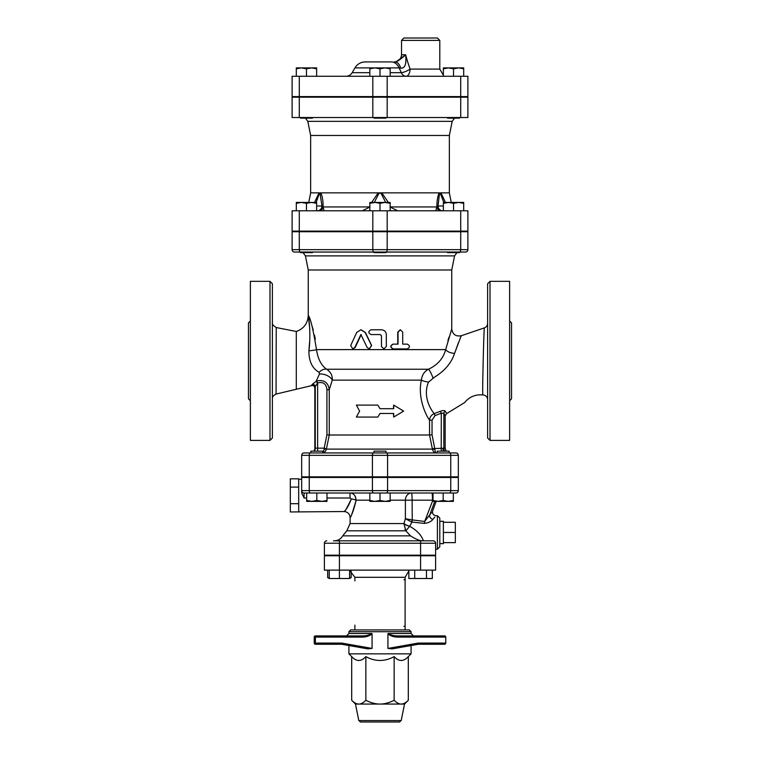 <?xml version="1.0" encoding="UTF-8"?>
<svg xmlns="http://www.w3.org/2000/svg" width="760" height="760" viewBox="0 0 760 760"><rect width="100%" height="100%" fill="white"/><g stroke="black" fill="none" stroke-linecap="round" stroke-linejoin="round"><path stroke-width="1.14" d="M407.284 344.128C410.172 345.714 410.172 347.31 407.284 348.906L393.3 348.906C390.203 347.32 390.203 345.724 393.3 344.128L398.05 344.128L398.05 332.167L400.377 329.773L402.714 332.167L402.714 344.128L407.284 344.128M402.714 344.128L406.837 344.128M406.837 348.906L393.081 348.906C390.041 347.32 390.041 345.724 393.081 344.128L397.755 344.128L397.755 332.167L400.206 329.783M381.463 346.522L383.866 348.906L386.317 346.522L386.317 334.562C386.023 331.654 384.408 330.068 381.463 329.773L371.146 329.773C368.04 331.369 368.04 332.966 371.146 334.562L380.247 334.562L381.463 335.758L381.463 346.522L381.434 335.758L380.237 334.562M383.809 348.906L381.434 346.522M367.184 347.567L369.322 348.906L371.507 345.467L365.142 332.462L360.905 329.773L356.716 332.462L350.702 345.467L352.735 348.906L354.758 347.567L360.895 334.562L367.184 347.567M361.066 329.783L365.389 332.462L371.649 345.467L369.408 348.906M361.209 334.562L355.167 347.567L352.953 348.897M359.603 411.094L356.383 417.069L377.881 417.069L380 413.478L393.718 413.478L393.718 417.069L403.617 411.094L393.718 405.108L393.718 408.699L380 408.699L377.881 405.108L356.383 405.108L359.603 411.094M380 408.699L377.881 405.108M393.404 408.699L393.718 405.108M393.404 413.478L393.718 417.069M380 413.478L377.881 417.069M490.01 281.342L487.625 283.736L487.625 437.998L490.01 440.391L490.01 281.342L509.627 281.342L509.627 440.391L490.01 440.391M272.374 437.998L272.374 283.736L269.99 281.342L269.99 440.391L272.374 437.998M272.374 319.266L272.374 309.7M269.99 281.342L250.373 281.342L250.373 440.391L269.99 440.391M487.625 323.361C487.502 325.555 486.419 327.066 484.376 327.892C483.901 326.012 482.153 397.233 482.837 394.943A4.779 4.779 0 0 1 487.625 399.731M482.837 394.953C475.494 394.24 469.404 396.786 464.597 402.591L446.585 413.62L445.322 411.264C444.628 410.334 442.976 410.324 440.373 411.264L434.235 413.63C429.751 408.538 422.816 395.133 428.545 382.099L428.535 382.137M458.451 342.646L454.594 353.343C463.173 330.448 463.173 330.448 454.594 353.334A7.172 3.401 13.7 0 1 445.673 349.609L445.816 349.001M484.376 327.883L461.358 335.711L460.788 337.012M432.962 377.948A7.172 1.197 67.4 0 0 428.45 369.236C424.317 371.431 421.971 375.07 421.391 380.142A7.172 1.71 10.8 0 0 428.545 382.099L434.52 377.15C444.742 370.861 451.43 362.928 454.594 353.334M272.374 398.734C272.147 397.043 273.372 395.494 276.051 394.079L276.241 327.55C273.125 325.546 271.833 323.978 272.374 322.858M276.051 394.07L296.295 389.262L296.295 331.474C303.81 328.748 307.791 323.399 308.256 315.428C309.197 318.659 310.906 336.3 308.911 350.816L309.595 342.01M248.463 341.734L248.463 398.838L248.463 322.905L250.373 320.986M509.627 400.748L511.537 398.838L511.537 322.905L509.627 320.986M317.423 383.125L316.758 380.931L312.027 384.503L311.591 385.652L312.027 384.503A2.394 2.261 19.4 0 1 315.257 386.65C314.688 388.293 314.688 388.293 315.257 386.65L317.423 383.125L316.207 381.159L319.438 374.043A9.566 5.652 -161.5 0 1 332.291 380.142L421.391 380.142C417.525 396.397 425.153 414.333 429.552 420.166L429.552 435.005L329.26 435.005L329.251 389.699L332.291 380.142C332.595 375.516 330.685 371.887 326.572 369.236C321.195 365.332 317.841 358.786 316.502 349.609C313.082 328.918 310.337 317.519 308.256 315.428L308.256 269.99L305.434 255.892L454.565 255.892L456.94 252.643M434.853 449.103L432.041 434.767L429.552 435.005L432.402 449.103C433.133 451.668 434.435 452.95 436.297 452.941C435.613 452.95 435.128 451.668 434.853 449.103A2.394 0.494 -8.2 0 1 432.402 449.103L324.092 449.103C323.741 451.668 323.123 452.95 322.231 452.941C324.226 452.95 325.603 451.668 326.382 449.103L324.178 448.162L324.092 449.103M292.106 231.724L467.894 231.724L467.894 249.66L372.818 249.66A2.394 1.197 90 0 0 374.015 252.044L312.455 252.044L312.455 252.643L300.495 252.643L300.495 252.044A2.394 1.197 -90 0 1 299.288 249.66L292.106 249.66L292.106 231.724L292.106 249.66A2.394 2.394 0 0 0 294.5 252.044L465.5 252.044A2.394 2.394 0 0 0 467.894 249.66A2.394 2.394 0 0 1 465.5 252.044M460.712 231.724L460.712 249.66A2.394 1.197 90 0 1 459.515 252.044L459.505 252.643L447.545 252.643L447.545 252.044L385.976 252.044L385.976 252.643L374.024 252.643L374.024 252.044M386.384 452.941L304.066 452.941A2.394 2.394 0 0 0 301.673 455.335L301.673 476.862L458.327 476.862L458.327 455.335A2.394 2.394 0 0 0 455.933 452.941L386.384 452.941A2.394 1.197 -90 0 1 387.581 455.335L450.747 455.335A2.394 1.197 -90 0 0 449.549 452.941M449.93 452.941L449.151 452.941L449.151 451.155L437.19 451.155L437.19 452.941L385.976 452.941L436.297 452.941M374.024 452.941L322.81 452.941L374.024 452.941L374.024 451.155L385.976 451.155L385.976 452.941M454.565 255.892L451.744 269.99L308.256 269.99M447.887 340.831L448.97 337.165M445.673 349.609L451.753 328.966L445.673 349.609C443.308 358.454 437.57 364.99 428.45 369.236L326.572 369.236A9.566 6.536 121.7 0 0 319.143 372.334L319.438 374.043L319.143 372.334C312.217 368.41 308.807 361.238 308.911 350.816A9.566 1.273 176 0 0 316.502 349.609L445.673 349.609M312.132 326.277L313.234 329.983M314.478 335.036L315.305 339.264M446.224 451.155L445.17 448.162L432.326 448.628M326.477 448.628L329.26 435.005L326.923 434.767L324.178 448.162L317.632 448.162L317.632 451.155M432.041 434.767L432.041 420.166L435.034 415.615L441.294 413.174L443.849 413.269L445.151 415.758M432.041 420.166L429.552 420.166C429.751 417.107 431.319 414.931 434.235 413.63L435.034 415.615M441.208 451.155L441.294 413.174L440.373 411.264M444.875 451.155A4.779 4.683 -90 0 1 443.849 448.162L443.849 413.269A2.394 2.185 152.5 0 1 445.322 411.264M315.257 386.65L315.257 448.162L317.632 448.162L317.632 382.916C323.209 381.577 326.306 383.838 326.923 389.699L329.251 389.699C328.206 382.451 324.045 379.525 316.758 380.931M309.795 329.004L308.256 315.428M319.438 374.043L316.207 381.159M423.387 540.835C421.458 535.163 416.888 530.309 409.668 526.271A7.172 2.575 15.2 0 1 403.93 523.773L405.868 530.822L409.688 526.243A7.172 2.575 16.7 0 1 403.94 523.573L350.103 523.573L350.103 517.512C349.742 513.893 347.757 511.898 344.128 511.537L290.31 511.964L290.31 478.828L298.69 478.828L298.69 487.112L290.31 487.112M298.69 487.112L298.69 511.518M298.69 503.681L290.31 503.681M443.374 532.466L455.335 532.466L455.335 542.63L443.374 542.63M443.374 522.3L455.335 522.3L455.335 532.466M443.374 543.704L443.374 521.227L439.793 521.389L439.793 543.542L443.374 543.704M310.849 452.941L310.849 451.155L322.81 451.155L322.81 452.941M374.024 477.46L374.024 476.862M306.66 500.469L311.742 501.372L306.66 501.372L306.66 493.002L326.99 493.002L326.99 501.372L311.742 501.372L316.825 500.469L321.908 501.372L326.99 500.469M380 500.469L385.082 501.372L374.917 501.372L380 500.469L380 493.002L390.165 493.002L390.165 501.372L385.082 501.372L390.165 500.469M369.835 501.372L369.835 500.469L374.917 501.372L369.835 501.372M453.34 500.469L453.34 501.372L448.257 501.372L453.34 500.469L453.34 493.002L443.175 493.002L443.175 500.469L448.257 501.372L438.092 501.372L443.175 500.469M433.01 501.372L433.01 500.469L438.092 501.372L433.01 501.372M380 493.002L369.835 493.002L369.835 500.469M390.165 500.175L405.394 500.175A7.172 6.099 90 0 1 411.492 493.002A7.172 0.627 -90 0 1 412.11 500.175L432.506 500.175A7.172 0.627 90 0 0 431.88 493.002L433.01 493.002L433.01 500.469M316.825 493.002L316.825 500.469M405.859 530.812L405.013 529.397M409.688 526.243L411.939 522.139L412.252 519.925L412.11 500.175L405.394 500.175L405.394 518.7L411.673 522.072L412.11 519.906L405.394 518.7L403.93 523.773M423.32 540.835C420.308 541.044 416.034 539.381 410.485 535.847L342.722 535.847C340.831 539.039 338.029 540.702 334.324 540.835M350.103 523.573L346.778 530.822L405.868 530.822L410.485 535.847M350.037 493.002L369.835 493.002L350.037 493.002L350.037 498.009L326.99 498.009L350.037 498.009L351.358 498.883A5.975 1.273 -170.5 0 1 356.126 500.175C352.488 512.706 350.55 518.339 350.331 517.075C352.041 514.805 353.97 509.171 356.126 500.175C355.585 495.51 353.562 493.126 350.037 493.002L326.99 493.002M411.673 522.072L424.374 523.393C428.374 522.928 431.214 521.597 432.887 519.394L434.834 517.085M437.399 549.204L437.399 515.726L439.793 518.111L439.793 546.811L437.399 549.204L435.603 549.204M437.399 515.726L436.041 515.736M339.416 540.835L339.416 555.189L324.397 555.189L324.397 543.229A2.394 2.394 0 0 1 326.791 540.835A2.394 2.394 0 0 0 324.397 543.229L435.603 543.229A2.394 2.394 0 0 0 433.209 540.835L333.431 540.835M435.603 543.229L435.603 555.189L339.416 555.189M458.327 477.46L458.327 490.608L301.673 490.608L301.673 477.46L458.327 477.46L458.327 490.608A2.394 2.394 0 0 1 455.933 493.002L304.066 493.002A2.394 2.394 0 0 1 301.673 490.608A2.394 2.394 0 0 0 304.066 493.002L306.66 493.002M458.327 490.608A2.394 2.394 0 0 1 455.933 493.002A2.394 2.394 0 0 0 458.327 490.608M304.066 498.009L301.673 493.012L301.673 490.608A2.394 2.394 0 0 0 304.066 493.002L304.066 498.009L306.66 498.009L304.066 498.009M301.673 477.46L301.673 493.012M351.358 498.883C348.764 505.447 346.446 509.561 344.394 511.223C344.66 512.135 346.978 508.031 351.358 498.883M354.996 495.89L355.585 497.059M411.492 493.002L390.165 493.002M431.499 512.563L424.688 521.455L433.01 499.814M434.767 501.372L429.618 515.356A3.591 2.575 -145.7 0 0 432.887 519.394M412.252 519.925L424.688 521.455L424.374 523.393M427.832 476.862L427.832 477.46M349.581 570.133L349.581 578.503L329.251 578.503L327.674 577.6L329.251 578.293M329.251 570.133L329.251 578.503M339.416 555.778L339.416 570.133L324.397 570.133L324.397 555.778L435.603 555.778L435.603 570.133L339.416 570.133L339.416 578.503M414.608 555.778L414.608 555.189M408.851 570.133L408.851 578.503L414.722 578.503L414.722 570.133M426.455 570.133L426.455 578.503L414.722 578.503M432.326 570.133L432.326 578.503L426.455 578.503M349.581 578.293L351.148 577.6L351.148 571.007M327.674 570.133L327.674 577.6M403.911 626.335A1.197 1.197 0 0 0 404.586 626.135A1.197 1.197 0 0 1 403.911 626.335M408.851 571.007L405.108 577.306L405.108 629.926M354.891 625.138L354.891 629.926M403.911 579.7A1.197 1.197 0 0 1 404.586 579.899M427.832 555.189L427.832 555.778M428.06 644.271L420.536 644.271M372.058 633.935L371.934 633.507C369.132 635.198 365.864 635.996 362.14 635.901L362.073 637.098C365.816 637.156 369.141 636.101 372.058 633.935L372.058 648.422L341.8 643.074L315.362 643.074L315.428 644.271L331.94 644.271L315.428 644.271L314.231 643.074A1.197 1.197 0 0 0 315.428 644.271L314.231 643.074L315.362 643.074L315.362 637.098L314.231 637.098L315.428 635.901L353.096 635.901M331.94 644.271L339.463 644.271M341.8 643.074L341.762 644.271L315.428 644.271L314.231 643.074L314.231 637.098L315.428 635.901L314.231 637.098A1.197 1.197 0 0 1 315.428 635.901L331.94 635.901L315.428 635.901L315.362 637.098L362.073 637.098M331.94 635.901L339.463 635.901M362.14 635.901L315.428 635.901M367.887 648.888L341.762 644.271L367.887 648.888L372.058 648.422M406.904 635.901L444.572 635.901A1.197 1.197 0 0 1 445.769 637.098L444.572 635.901L397.86 635.901C394.136 635.996 390.868 635.198 388.065 633.507L387.942 633.935C390.858 636.111 394.183 637.165 397.926 637.098L397.86 635.901L413.478 635.901L411.094 633.507L388.065 633.507M397.926 637.098L445.769 637.098L445.769 643.074A1.197 1.197 0 0 1 444.572 644.271L445.769 643.074L418.199 643.074L418.237 644.271L444.572 644.271M420.536 635.901L428.06 635.901L420.536 635.901M418.237 644.271L392.084 648.888L418.237 644.271M392.112 648.888L387.942 648.422L387.942 633.935M411.094 631.721L409.298 629.926L350.702 629.926L348.906 631.721L411.094 631.721L411.094 633.507M411.094 645.534L411.094 653.837L348.906 653.837L351.69 656.621L351.69 700.274C354.226 702.829 356.582 704.092 358.767 704.064L355.49 704.064L351.69 700.274M358.786 720.556L360.544 722L399.456 722L401.213 720.556L358.786 720.556L355.49 704.064M401.213 720.556L404.51 704.064L358.767 704.064C360.952 704.092 363.318 702.829 365.845 700.274C370.909 702.829 375.63 704.092 380 704.064C384.37 704.092 389.091 702.829 394.155 700.274C396.682 702.829 399.048 704.092 401.233 704.064C403.417 704.092 405.773 702.829 408.31 700.274L408.31 656.621C403.588 661.732 398.867 661.732 394.155 656.621L394.155 700.274M394.155 656.621C384.721 661.732 375.278 661.732 365.845 656.621L365.845 700.274M365.845 656.621C361.133 661.732 356.411 661.732 351.69 656.621M385.976 231.125L385.976 231.724M301.387 202.426L296.305 203.328L296.305 202.426L311.552 202.426L306.47 203.328L301.387 202.426M316.635 202.426L316.635 203.328L311.552 202.426L316.635 202.426M374.917 202.426L369.835 203.328L369.835 202.426L385.082 202.426L380 203.328L374.917 202.426M390.165 202.426L390.165 203.328L385.082 202.426L390.165 202.426M443.365 203.328L443.365 202.426L448.447 202.426L443.365 203.328L443.365 210.795M458.612 202.426L453.53 203.328L448.447 202.426L463.695 202.426L463.695 203.328L458.612 202.426M306.47 210.795L306.47 203.328M316.635 210.795L316.635 203.328M296.305 210.795L296.305 203.328M390.165 210.795L390.165 203.328M380 210.795L380 203.328M369.835 210.795L369.835 203.328M463.695 210.795L463.695 203.328M453.53 210.795L453.53 203.328M292.106 210.795L467.894 210.795L467.894 231.125L292.106 231.125L292.106 210.795L292.106 231.125M324.035 210.795L323.285 207.679M317.205 210.795A4.779 4.769 90 0 0 321.964 206.007L316.635 206.007M369.835 206.948L323.076 206.948A4.779 3.772 -90 0 1 319.38 210.795M374.328 202.426L378.708 193.791L378.185 192.859L320.863 192.859C322.459 196.726 323.19 201.419 323.076 206.948L321.964 206.007L319.931 192.859L320.863 192.859A4.779 3.8 142.1 0 0 320.54 193.791M316.169 202.426L319.238 193.791A4.779 3.448 -133.8 0 1 319.048 192.859L314.535 202.426M319.238 193.791L319.931 192.859L310.64 192.859L310.64 135.46L449.359 135.46L452.171 121.362L454.546 118.123M369.379 210.795A4.779 0.665 90 0 0 369.835 209.475M370.025 206.948L362.349 210.795L370.025 206.948M397.651 210.795L389.975 206.948L397.651 210.795M390.165 209.475A4.779 0.665 -90 0 0 390.621 210.795M378.708 193.791L380 192.859L378.185 192.859L371.668 202.426M388.341 202.426L381.815 192.859L380 192.859L381.292 193.791L385.681 202.426M440.619 210.795A4.779 3.772 90 0 1 436.924 206.948L438.035 206.007L439.46 193.791A4.779 3.8 -142.1 0 0 439.137 192.859L381.815 192.859L381.292 193.791M443.365 206.007L438.035 206.007L436.924 206.948L435.765 210.729M438.035 206.007A4.779 4.769 -90 0 0 442.795 210.795M439.46 193.791L440.068 192.859L439.137 192.859C437.541 196.726 436.81 201.419 436.924 206.948L390.165 206.948M445.464 202.426L440.952 192.859L440.068 192.859L443.83 202.426M451.269 202.426L449.359 192.859L440.952 192.859A4.779 3.448 133.8 0 1 440.762 193.791M305.453 118.123L307.828 121.362L452.171 121.362M467.894 117.524L292.106 117.524L292.106 97.194L467.894 97.194L467.894 117.524M310.64 135.46L307.828 121.362M292.106 117.524L292.106 97.194M332.167 231.724L332.167 231.125M312.455 117.524L312.455 118.123L300.495 118.123L300.495 117.524M385.976 117.524L385.976 118.123L374.024 118.123L374.024 117.524M385.976 96.596L385.976 97.194M459.505 117.524L459.505 118.123L447.545 118.123L447.545 117.524M301.387 67.896L296.305 68.799L296.305 67.896L311.552 67.896L306.47 68.799L301.387 67.896M316.635 67.896L316.635 68.799L311.552 67.896L316.635 67.896M374.917 67.896L369.835 68.799L369.835 67.896L385.082 67.896L380 68.799L374.917 67.896M390.165 67.896L390.165 68.799L385.082 67.896L390.165 67.896M443.365 68.799L443.365 67.896L448.447 67.896L443.365 68.799L443.365 76.266M458.612 67.896L453.53 68.799L448.447 67.896L463.695 67.896L463.695 68.799L458.612 67.896M306.47 76.266L306.47 68.799M316.635 76.266L316.635 68.799M296.305 76.266L296.305 68.799M390.165 76.266L390.165 68.799M380 76.266L380 68.799M369.835 76.266L369.835 68.799M463.695 76.266L463.695 68.799M453.53 76.266L453.53 68.799M439.793 40.394L437.399 38L403.911 38L401.527 40.394L439.793 40.394L439.793 69.094L410.048 69.094L407.673 61.921M407.673 61.911L405.612 54.739C401.118 59.023 397.603 61.408 395.086 61.911L394.345 61.911C398.705 61.493 401.099 59.099 401.527 54.739L405.612 54.739L396.093 61.807M391.21 61.911L365.294 61.911L391.21 61.911A11.96 9.12 -90 0 1 399.114 67.896L400.662 68.134A11.96 6.365 -90 0 0 395.086 61.911M400.662 68.134C405.004 68.552 406.647 64.087 405.612 54.739M365.294 61.911C360.781 62.063 357.323 64.059 354.939 67.896L399.114 67.896L401.308 72.675A7.172 1.995 154.2 0 0 410.048 69.094A7.172 3.981 90 0 1 406.068 76.266A7.172 5.491 90 0 1 401.308 72.675L390.165 72.675M292.106 76.266L467.894 76.266L467.894 96.596L292.106 96.596L292.106 76.266L292.106 96.596M332.167 97.194L332.167 96.596M387.182 231.724L387.182 249.66A2.394 1.197 90 0 1 385.985 252.044M372.818 231.724L372.818 249.66L299.288 249.66L299.288 231.724M373.616 452.941A2.394 1.197 90 0 0 372.419 455.335L387.581 455.335L387.581 476.862M450.747 476.862L450.747 455.335L458.327 455.335M310.45 452.941A2.394 1.197 -90 0 0 309.253 455.335L301.673 455.335A2.394 2.394 0 0 1 304.066 452.941M309.253 476.862L309.253 455.335L372.419 455.335L372.419 476.862M442.966 448.162L443.061 451.155M313.776 451.155L315.257 448.162A4.779 4.75 -90 0 1 314.212 451.155M326.923 389.699L326.923 434.767M356.126 500.175L369.835 500.175M420.584 555.189L420.584 540.835M450.747 477.46L450.747 490.608A2.394 1.197 90 0 1 449.549 493.002M387.581 477.46L387.581 490.608A2.394 1.197 90 0 1 386.384 493.002M372.419 477.46L372.419 490.608A2.394 1.197 90 0 0 373.616 493.002M309.253 477.46L309.253 490.608A2.394 1.197 90 0 0 310.45 493.002M349.581 570.38L354.891 577.306L405.108 577.306M420.584 555.778L420.584 570.133M371.934 633.507L348.906 633.507L346.522 635.901M418.199 643.074L387.942 648.422M299.288 117.524L299.288 97.194M387.182 117.524L387.182 97.194M372.818 117.524L372.818 97.194M460.712 117.524L460.712 97.194M299.288 231.125L299.288 210.795M387.182 231.125L387.182 210.795M372.818 231.125L372.818 210.795M460.712 231.125L460.712 210.795M369.835 72.675L352.174 72.675C350.74 74.984 348.669 76.18 345.962 76.266M299.288 96.596L299.288 76.266M387.182 96.596L387.182 76.266M372.818 96.596L372.818 76.266M460.712 96.596L460.712 76.266M276.241 327.541L296.295 331.474M248.463 398.838L250.373 400.748M451.744 269.99L451.744 328.966M305.434 255.892L303.059 252.643M449.151 452.874L449.958 452.941M310.849 452.874L310.042 452.941M445.17 448.162L445.17 415.805L446.585 413.62M296.295 389.262L311.591 385.652C313.433 385.282 314.516 386.023 314.83 387.894L314.83 448.162M451.753 328.966C452.637 334.495 455.848 336.747 461.358 335.711M322.81 477.46L322.81 476.862L322.81 477.46M310.849 477.46L310.849 476.862M385.976 477.46L385.976 476.862M449.151 477.46L449.151 476.862M437.19 477.46L437.19 476.862M342.722 535.847L346.778 530.822M301.673 479.256L298.69 479.256M436.05 515.726C433.276 515.28 432.155 513.674 432.677 510.91L436.145 501.372M332.167 476.862L332.167 477.46M345.391 555.778L345.391 555.189M333.431 555.778L333.431 555.189M426.569 555.778L426.569 555.189M349.581 578.503L351.148 577.6M354.891 577.306L354.891 580.896M332.167 555.189L332.167 555.778M348.906 631.721L348.906 633.507M348.906 645.534L348.906 653.837M404.51 704.064L408.31 700.274M408.31 656.621L411.094 653.837M300.495 231.125L300.495 231.724M312.455 231.125L312.455 231.724M374.024 231.125L374.024 231.724M447.545 231.125L447.545 231.724M459.505 231.125L459.505 231.724M310.64 192.859L308.731 202.426M449.359 192.859L449.359 135.46M427.832 231.724L427.832 231.125M300.495 96.596L300.495 97.194M312.455 96.596L312.455 97.194M374.024 96.596L374.024 97.194M447.545 96.596L447.545 97.194M459.505 96.596L459.505 97.194M401.527 40.394L401.527 54.739M354.939 67.896L352.174 72.675M439.793 69.094L443.365 75.297M427.832 97.194L427.832 96.596"/></g></svg>
